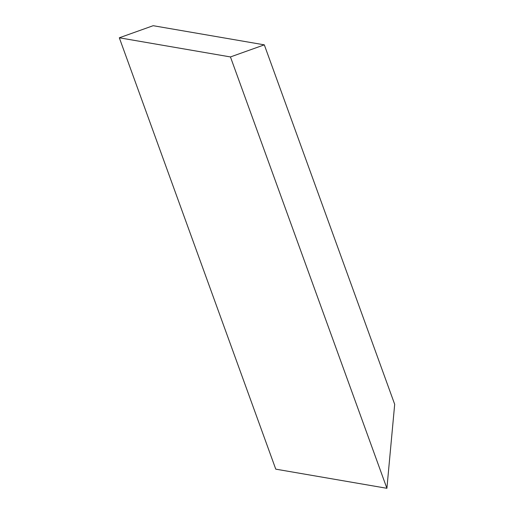 <?xml version="1.0" encoding="UTF-8"?>
<svg xmlns="http://www.w3.org/2000/svg" width="514" height="514" viewBox="0 0 514 514"><rect width="100%" height="100%" fill="white"/><g stroke="black" fill="none" stroke-linecap="round" stroke-linejoin="round"><path stroke-width="0.77" d="M230.445 56.938L386.901 488.3L394.688 404.312L264.312 44.846L230.445 56.938L264.312 44.846L153.178 25.7L119.312 37.792L230.445 56.938L119.312 37.792L275.761 469.154L386.901 488.3L230.445 56.938M275.761 469.154L119.312 37.792L153.178 25.7L264.312 44.846L394.688 404.312L386.901 488.3L275.761 469.154"/></g></svg>
